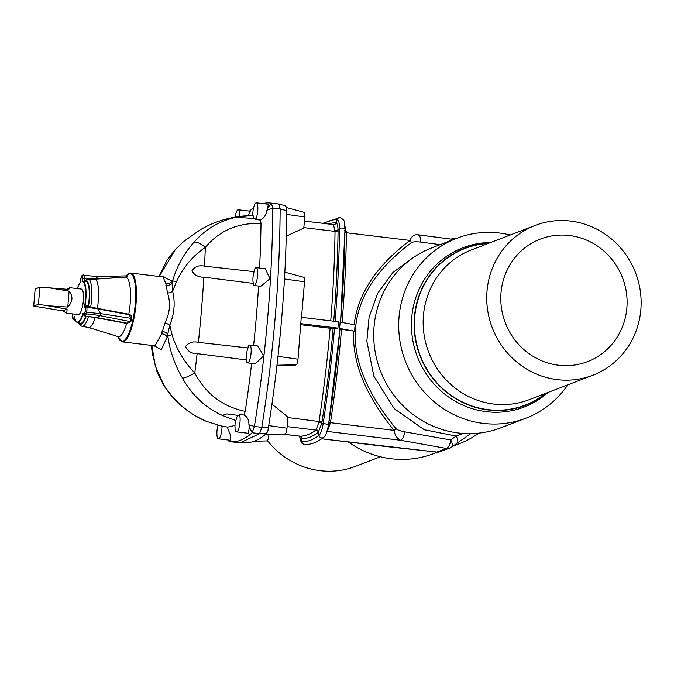 <?xml version="1.0" encoding="UTF-8"?>
<svg xmlns="http://www.w3.org/2000/svg" width="674" height="674" viewBox="0 0 674 674"><rect width="100%" height="100%" fill="white"/><g stroke="black" fill="none" stroke-linecap="round" stroke-linejoin="round"><path stroke-width="1.01" d="M259.574 433.668L261.807 427.409L259.574 433.668L266.196 433.694A280.249 73.297 -83.1 0 1 247.139 442.624L240.256 442.793L259.557 433.685L252.16 432.742A281.176 73.542 -83.1 0 1 229.901 441.681L240.256 442.793M262.894 203.607A281.176 73.542 96.9 0 1 270.35 203.034L278.91 204.02L285.388 205.797L278.859 204.011L280.148 208.923L286.635 210.709L286.61 207.306L285.338 205.781M278.859 204.011L280.148 208.965C279.727 279.584 273.61 352.376 261.815 427.358L254.418 426.415L252.16 432.742L249.321 427.038L248.445 433.315L236.481 431.874A8.989 2.351 96.9 0 1 235.487 420.888A266.87 69.801 -83.1 0 0 235.892 420.601A7.709 2.014 96.9 0 1 238.048 415.411M592.707 375.292L529.107 399.707A80.265 76.735 -111 0 1 423.432 315.508A80.265 76.735 -111 0 1 471.573 249.843L535.173 225.428A80.265 76.735 69 0 0 492.298 327.859A80.265 76.735 69 0 0 592.707 375.292A80.265 76.735 69 0 0 640.3 290.991A80.265 76.735 69 0 0 570.6 221.08A80.265 76.735 69 0 0 535.173 225.428M558.493 365.224A65.673 62.783 -111 0 1 501.464 308.026A65.673 62.783 -111 0 1 540.405 239.051A65.673 62.783 -111 0 1 622.557 277.857A65.673 62.783 -111 0 1 587.475 361.668A65.673 62.783 -111 0 1 558.493 365.224M545.687 393.338A83.905 80.214 -111 0 1 457.141 399.202A83.905 80.214 -111 0 1 414.704 317.092A83.905 80.214 -111 0 1 488.161 243.474M567.786 384.854A96.382 92.144 -111 0 1 525.939 418.183L500.959 427.779A96.382 92.144 -111 0 1 380.389 370.826A96.382 92.144 -111 0 1 431.874 247.821L456.854 238.234A96.382 92.144 -111 0 1 510.252 234.999M525.939 418.183A96.382 92.144 -111 0 1 405.369 361.23A96.382 92.144 -111 0 1 456.854 238.234M548.156 392.394A85.337 81.588 -111 0 1 417.341 356.639A85.337 81.588 -111 0 1 490.621 242.53M546.656 392.967A84.216 80.518 -111 0 1 457.444 399.716A84.216 80.518 -111 0 1 414.417 317.05A84.216 80.518 -111 0 1 489.122 243.103M380.439 456.778L355.518 466.341A80.265 76.735 -111 0 1 267.401 440.585M453.332 445.851A96.382 92.144 69 0 0 458.826 443.947A96.382 92.144 69 0 0 478.835 433.121M348.357 442.018A96.382 92.144 69 0 0 433.845 453.543L437.477 452.144M354.153 324.733C357.86 293.822 376.488 265.716 410.019 240.424A8.029 3.522 53.7 0 1 411.536 242.598C342.097 294.656 336.89 356.647 395.924 428.58C397.222 429.869 400.145 430.956 404.703 431.849L450.712 439.954L456.146 436.078L463.223 433.449M451.555 239.203L417.728 234.737A8.029 3.732 97.3 0 1 417.846 234.746L417.846 234.746A8.029 3.732 97.3 0 1 420.635 242.084L440.189 244.628M300.907 324.725L330.117 328.246L337.918 328.12L300.747 323.638L298.009 359.191L277.966 356.352M339.991 328.701L339.586 328.432L339.991 328.701A390.903 102.246 96.9 0 1 328.592 424.46L321.793 423.247L318.246 432.422A269.558 70.5 96.9 0 1 302.188 438.589L300.486 436.364M354.575 331.204L339.586 328.432L340.117 322.088L355.105 324.86L354.575 331.204L353.623 331.077C352.106 362.334 365.594 395.427 394.071 430.357A8.029 2.157 -39.9 0 0 395.924 428.58M333.125 328.314A387.702 101.403 96.9 0 1 322.029 421.916L321.793 423.247A2.57 0.522 11.2 0 0 318.895 422.396L319.08 421.317A385.579 100.847 -83.1 0 0 330.117 328.246M328.609 223.995A269.558 70.5 96.9 0 1 335.854 222.732L336.2 222.808C337.236 223.431 337.851 225.731 338.045 229.691L338.062 230.938A387.702 101.403 96.9 0 1 333.723 321.212M337.918 328.12L338.458 321.776L301.278 317.302L300.747 323.638M301.531 317.328L304.513 281.816L284.47 278.977M276.862 365.763L294.791 365.3L296.198 364.769A5.097 1.331 -83.1 0 0 298.009 359.191M303.536 277.317A5.097 1.331 96.9 0 1 303.772 277.3A5.097 1.331 96.9 0 1 304.513 281.816M265.312 434.46L284.976 433.972A5.282 1.382 -83.1 0 0 286.998 428.175L287.924 417.08L271.892 404.08M286.618 207.6L303.974 212.302A5.282 1.382 96.9 0 1 304.732 216.977L303.797 228.082L285.987 236.279M456.778 443.366A8.029 3.547 -125.5 0 0 457.006 443.231L451.563 447.115A8.029 3.547 -125.5 0 1 451.336 447.25A8.029 7.406 -114.4 0 1 450.224 447.89L439.667 451.892A8.029 7.869 -104.4 0 1 436.87 452.086L383.759 446.281M339.662 329.106L353.623 331.077M439.667 451.892A8.029 8.029 0 0 1 436.845 452.102L446.382 448.437L400.474 440.257C396.927 438.429 394.796 435.126 394.071 430.357L330.462 422.691L327.32 431.444A267.435 69.953 96.9 0 1 326.89 431.756M450.224 447.89A8.029 7.406 -114.4 0 1 446.382 448.437A8.029 3.699 -80.3 0 0 450.712 439.954A8.029 3.547 -125.5 0 1 451.563 447.115A8.029 8.029 0 0 1 450.224 447.89M470.747 433.635L457.006 443.231A8.029 3.547 -125.5 0 0 456.146 436.078L424.291 429.759L394.223 408.629L373.893 376.21L366.85 341.196L369.099 317.083L377.785 293.123L392.934 272.464L412.926 257.889M327.008 431.427A2.57 2.401 53 0 1 327.32 431.444L400.474 440.257A8.029 3.682 -79.7 0 0 404.703 431.849M344.877 225.984L346.411 232.757A385.579 100.847 96.9 0 1 342.097 322.45M344.962 232.336A2.57 0.944 0.7 0 0 346.411 232.757L410.019 240.424C411.494 236.313 414.063 234.417 417.728 234.737L417.257 234.678M436.845 452.102L321.65 438.799M286.635 210.709A398.393 104.2 -83.1 0 1 268.437 427.417L261.815 427.358M268.437 427.417L267.789 431.402L266.196 433.694M268.96 434.368L268.901 435.126A5.282 1.382 96.9 0 1 266.879 440.922L254.182 441.234M330.74 320.849A385.579 100.847 -83.1 0 0 335.029 231.384L333.47 224.611L304.387 221.08L333.453 224.568A2.57 2.477 -89.3 0 1 333.31 224.56M333.47 224.611L333.47 224.611A2.57 2.485 -65.6 0 0 336.2 222.808L337.126 219.631A13.986 3.656 96.9 0 1 339.528 228.612A390.903 102.246 96.9 0 1 335.096 321.372M299.703 436.12L282.204 434.039L300.326 436.289A2.57 2.46 -67.6 0 1 301.817 438.513L302.003 441.815A13.986 3.656 96.9 0 1 299.703 436.154M302.188 438.589A2.57 2.477 -89.3 0 0 300.006 436.188A267.435 69.953 -83.1 0 0 315.938 430.071L318.895 422.396M456.955 238.192A12.84 1.702 -175.2 0 0 451.58 239.093L451.31 240.357M72.733 313.916A2.57 0.674 -83.1 0 0 72.556 316.274L72.682 317.816A2.57 0.674 -83.1 0 0 73.567 318.381L74.511 316.392A20.355 5.325 -83.1 0 0 77.426 322.046A20.355 5.325 -83.1 0 0 83.045 313.124L83.702 314.488A2.57 0.674 -83.1 0 0 84.747 313.191L85.143 311.439A2.57 0.674 -83.1 0 0 85.177 308.077L84.52 306.704A20.355 5.325 -83.1 0 0 82.489 281.665L82.776 278.32A2.57 0.674 -83.1 0 0 82.279 276.054L81.756 276.256A2.57 0.674 -83.1 0 0 80.838 279.061L80.56 282.406A20.355 5.325 -83.1 0 0 77.299 288.59M77.552 322.054A20.355 5.325 -83.1 0 0 77.67 322.079A20.355 5.325 -83.1 0 0 83.096 313.789L83.205 314A20.869 5.459 -83.1 0 1 77.485 322.568L80.585 323.225A21.155 5.535 -83.1 0 0 85.834 316.224M75.008 318.692A20.869 5.459 -83.1 0 0 77.485 322.568M88.42 327.421A24.399 6.378 -83.1 0 0 88.631 327.471A24.399 6.378 -83.1 0 0 95.211 317.58L87.148 316.384M95.228 317.564L96.896 317.564L100.333 315.558L100.746 313.654L97.797 308.835L90.645 307.782L87.822 306.434A0.64 0.573 154.1 0 0 88.572 305.92L90.678 307.117L128.785 314.219C131.051 314.825 131.978 316.258 131.573 318.516L130.84 321.692L126.67 323.41L95.211 317.58M84.52 306.704L84.899 305.979A20.355 5.325 -83.1 0 0 82.936 281.766L82.489 281.665M84.899 305.979L85 306.19A20.869 5.459 -83.1 0 0 82.978 281.243L82.936 281.766M85 306.19L88.378 305.524A21.155 5.535 -83.1 0 0 86.432 281.488L85.649 281.378L85.724 280.502L86.752 278.623L95.363 278.766L97.747 276.61A0.64 0.64 -12.1 0 0 97.781 276.618M97.385 308.136A24.399 6.378 -83.1 0 0 95.034 279.162L87.258 279.078L84.351 278.328L84.098 281.336L85.649 281.378M84.098 281.336L82.978 281.243M87.258 279.078L86.432 281.488M127.142 276.011L125.794 277.191L95.034 279.162L125.659 277.006L127.689 275.834L97.814 276.593L127.689 275.834M217.988 425.168A8.989 2.351 -83.1 0 0 216.902 434.098A8.989 2.351 -83.1 0 0 218.384 438.816L230.508 440.282L230.71 435.775L227.256 427.063A267.258 69.902 -83.1 0 0 235.015 425.126M228.132 439.996L229.16 441.571A281.176 73.542 -83.1 0 0 229.901 441.681M155.045 345.804L161.617 333.841A5.139 3.252 12.9 0 1 167.16 337.042L161.305 349.637L153.84 345.678M151.861 345.442L155.315 366.066L164.035 385.309C174.684 401.771 188.88 413.811 206.64 421.435L221.645 426.069A266.87 69.801 96.9 0 0 222.032 426.052L227.256 427.063M251.638 363.362A385.444 100.814 96.9 0 1 245.235 411.334C222.597 406.649 205.789 393.86 194.794 372.975C183.901 361.593 176.318 348.829 172.047 334.683A11.879 2.544 174.2 0 0 167.91 336.385A192.166 50.264 -83.1 0 1 167.16 337.042L167.708 334.422L167.91 336.385C169.865 350.986 174.743 364.929 182.553 378.207C191.98 395.132 205.241 407.534 222.327 415.411L235.892 420.601M164.035 385.309A11.879 0.851 -32.7 0 0 163.925 385.587C174.128 401.257 187.701 412.943 204.635 420.635L206.64 421.435M66.962 289.272L69.869 287.697L81.402 289.087A12.84 3.362 96.9 0 1 83.264 292.811A12.84 3.362 96.9 0 1 82.397 306.897A12.84 3.362 96.9 0 1 78.327 314.589L66.793 313.199L62.674 310.84L33.7 306.122L38.443 304.294L39.884 287.175L35.141 288.994L33.7 306.122M80.526 282.263A20.869 5.459 -83.1 0 0 79.153 284.31M259.591 268.05A385.444 100.814 -83.1 0 0 261.007 223.515C238.057 222.546 219.505 230.508 205.334 247.392C192.772 255.893 183.16 267.325 176.495 281.698L172.62 291.244A5.139 2.401 -16.3 0 1 167.556 293.047C170.792 302.828 169.958 312.761 165.054 322.854L161.617 333.841M167.556 293.047L165.838 283.552L163.041 276.938L130.697 273.037A34.677 9.065 96.9 0 1 133.84 319.088A34.677 9.065 96.9 0 1 122.407 341.887L154.742 345.787M218.384 438.816A8.989 2.351 -83.1 0 0 222.032 426.052M254.047 285.49L260.762 286.307L270.03 278.716L265.253 268.732L256.196 267.645A8.989 2.351 -83.1 0 0 254.191 270.156A385.402 100.805 96.9 0 1 254.115 271.656A7.709 2.014 -83.1 0 0 253.449 283.425A385.402 100.805 96.9 0 1 253.357 284.933A8.989 2.351 -83.1 0 0 254.047 285.49A8.989 2.351 -83.1 0 0 257.46 276.854A8.989 2.351 -83.1 0 0 256.196 267.645M258.589 286.037A385.444 100.814 96.9 0 1 253.618 345.492M248.032 347.961A385.402 100.805 -83.1 0 0 248.192 346.419A8.989 2.351 96.9 0 1 249.7 345.021L257.771 345.989L263.761 355.788L255.252 363.8L247.552 362.873A8.989 2.351 96.9 0 1 246.524 361.517A385.402 100.805 -83.1 0 0 246.701 359.983A7.709 2.014 96.9 0 1 248.032 347.961L198.383 342.375C192.941 341.103 188.669 342.51 185.586 346.596C187.633 351.264 191.483 353.606 197.137 353.639L246.701 359.983M245.235 411.334L244.131 415.049C247.333 416.717 248.933 419.961 248.933 424.755L249.321 427.038M261.007 223.515L260.501 220.053C264.014 218.132 266.154 214.871 266.938 210.271L272.751 208.148A399.32 104.445 96.9 0 1 254.418 426.415L248.933 424.755M253.449 283.425L203.86 277.183C198.299 277.225 194.331 275.102 191.947 270.822C194.744 266.525 198.923 264.975 204.483 266.154L254.115 271.656M197.137 353.639A384.947 100.687 96.9 0 1 194.794 372.975A11.879 2.047 151.5 0 1 182.553 378.207M244.131 415.049L239.203 414.4L238.882 415.521L226.936 413.903L222.327 415.411M172.047 334.683L169.764 325.239C174.406 313.705 175.358 302.373 172.62 291.244L172.038 282.869L172.569 280.923C176.992 266.179 184.12 253.298 193.96 242.261C205.966 228.528 220.988 220.01 239.017 216.699L253.104 215.57A7.709 2.014 -83.1 0 0 253.559 218.452M162.063 331.549A5.139 2.923 10.8 0 1 167.708 334.422L169.764 325.239A5.139 1.205 23.9 0 0 165.054 322.854M239.203 414.4A8.989 2.351 96.9 0 1 239.733 424.393A8.989 2.351 96.9 0 1 236.481 431.874M249.7 345.021A8.989 2.351 96.9 0 1 250.955 354.229A8.989 2.351 96.9 0 1 247.552 362.873M235.049 217.07A8.989 2.351 96.9 0 1 238.276 209.774L250.239 211.215L248.192 215.646M266.938 210.271L268.496 204.281L256.373 202.823A8.989 2.351 -83.1 0 0 252.725 215.57M249.464 211.122A281.176 73.542 96.9 0 1 253.567 207.996M270.35 203.034A281.176 73.542 96.9 0 1 271.437 203.186L278.842 204.011M159.249 276.483L175.451 249.363L183.699 241.469L199.614 230.188C214.576 221.232 231.283 216.371 249.734 215.596M165.838 283.552A5.139 4.17 -6 0 0 171.878 280.814L163.091 276.947M183.707 241.469L175.4 249.405A11.879 1.643 42.6 0 1 175.451 249.363M238.276 209.774A8.989 2.351 96.9 0 1 239.742 216.362M260.501 220.053L255.564 219.556A8.989 2.351 -83.1 0 0 257.83 209.648A8.989 2.351 -83.1 0 0 256.373 202.823M238.394 217.475L239.017 216.699C237.273 217.416 239.152 217.795 244.645 217.854L255.421 218.612L255.564 219.556M204.483 266.154A384.947 100.687 -83.1 0 0 205.334 247.392A11.879 4.541 -139.4 0 0 193.96 242.261M280.148 208.965L272.751 208.148L271.437 203.186L267.688 208.317M176.495 281.698A11.879 0.531 -164.8 0 0 172.569 280.923A192.166 50.264 96.9 0 0 171.878 280.814L172.038 282.869A5.139 3.926 -2.8 0 1 165.939 285.338M97.84 276.618L95.59 278.766M85.724 280.502L86.516 280.502A22.116 5.78 -83.1 0 1 88.572 305.92L88.378 305.524M96.062 317.429L126.763 323.141L130.394 321.565L131.127 318.347L100.839 313.637L100.35 315.735L130.84 321.692M131.573 318.516L128.709 314.657L98.025 308.877L100.746 313.654M100.274 315.702L96.727 317.538M96.112 317.437L85.008 316.131A3.85 1.011 96.9 0 0 86.23 313.857L100.426 315.567M98.025 308.877L97.385 308.17M86.087 305.827L86.676 307.058L89.078 307.344L89.499 306.721M69.869 287.697L68.748 289.424L49.076 287.815L69.11 291.109C73.272 296.467 72.826 301.784 67.771 307.058L47.568 305.752L67.088 309.147L66.793 313.199M47.568 305.752L38.443 304.294M62.674 310.84L67.088 309.147M49.076 287.815L39.884 287.175M67.771 307.058L69.11 291.109M411.536 242.598C413.019 241.73 416.052 241.562 420.635 242.084M334.54 328.044A390.903 102.246 96.9 0 1 323.141 423.803A13.986 3.656 96.9 0 1 319.013 435.286A272.751 71.343 96.9 0 1 302.003 441.815A2.89 2.789 -88.2 0 0 304.69 444.537L301.842 443.172L301.101 442.144L299.66 436.154M340.538 322.324L345.004 229.152A2.89 1.07 -179.3 0 1 344.987 229.27A390.903 102.246 96.9 0 1 340.538 322.164M322.93 223.305L339.881 217.576C346.925 220.802 343.841 223.776 345.004 229.152A2.89 1.07 -179.3 0 0 342.788 228.082A2.89 1.07 -179.3 0 0 339.528 228.612L338.045 229.691A2.57 1.163 -2.2 0 1 335.02 230.382M287.891 417.56L322.029 421.916M303.839 227.627L335.029 231.384A2.57 0.944 0.7 0 0 338.062 230.938M341.499 329.62A385.579 100.847 96.9 0 1 330.462 422.691L328.55 422.682M340.008 328.668L328.6 424.485C327.042 432.278 325.348 436.592 323.528 437.418A2.89 2.704 -127.6 0 1 319.013 435.286L318.634 432.059A2.57 2.342 40.4 0 0 316.241 429.776M339.881 217.576A2.89 2.789 91.8 0 0 337.126 219.631A272.751 71.343 96.9 0 0 324.076 223.448M296.198 364.769L276.963 365.224M286.998 428.175L268.724 425.589M304.732 216.977L286.61 214.408M268.901 435.126L265.152 434.595M318.246 432.422A2.57 2.401 -127 0 0 315.938 430.071L287.132 426.6M346.419 231.755A2.57 1.188 -0 0 1 344.583 230.618M330.302 423.769A2.57 0.548 9.2 0 0 328.348 423.988M327.648 431.149A2.57 2.317 44.2 0 0 327.101 431.141M335.854 222.732A2.57 2.477 -89.3 0 1 333.453 224.568M300.065 436.196A2.57 2.46 -67.6 0 1 300.326 436.289L300.688 436.474M78.934 322.871A22.116 5.78 -83.1 0 0 86.154 316.266M78.47 322.779L80.273 325.466L82.034 326.309A24.037 6.285 -83.1 0 0 88.479 316.687L88.53 316.553M88.521 327.446L118.001 336.596A29.976 7.844 -83.1 0 0 126.67 323.41L126.763 323.141M90.645 307.782L90.678 307.117A24.037 6.285 -83.1 0 0 88.387 278.741L88.26 278.261M128.709 314.657L128.785 314.219A29.976 7.844 -83.1 0 0 125.794 277.191L125.659 277.006M228.537 440.038L229.16 441.571M118.11 336.629A34.147 8.931 -83.1 0 0 127.622 335.896A34.147 8.931 -83.1 0 0 135.289 303.806A34.147 8.931 -83.1 0 0 126.173 275.86M203.86 277.183A384.947 100.687 96.9 0 1 198.383 342.375M82.279 276.054A1.281 1.23 69 0 1 83.618 274.933A3.85 1.011 96.9 0 1 83.761 274.908A3.85 1.011 96.9 0 1 84.351 278.328L82.776 278.32M80.509 282.457L80.787 279.103L82.523 275.203A1.281 1.23 69 0 0 81.756 276.256M100.822 313.823L86.626 312.104L86.23 313.857A1.281 0.463 -167.1 0 1 84.747 313.191M75.109 319.072L75.277 319.602M85.177 308.077A1.281 1.146 154.1 0 1 86.676 307.058A3.85 1.011 96.9 0 1 86.626 312.104A1.281 0.463 -167.1 0 1 85.143 311.439M73.567 318.381A1.281 0.977 -154.5 0 0 74.881 319.56A3.85 1.011 96.9 0 1 74.165 320.293L75.598 320.462M115.945 312.264L116.038 311.759M83.087 313.772L83.778 315.196A1.281 1.146 -25.9 0 1 83.702 314.488M72.767 318.364A1.281 0.758 -4.6 0 1 72.632 318.069A1.281 0.758 -4.6 0 1 72.682 317.816M72.598 316.763A1.281 0.758 -4.6 0 1 72.506 316.527A1.281 0.758 -4.6 0 1 72.556 316.274M452.701 446.298L458.826 443.947M451.563 239.186L417.492 234.704M384.525 446.373L321.641 438.799M323.528 437.418C317.302 442.279 311.026 444.655 304.69 444.537M303.772 277.3L284.841 272.17M82.034 326.309L88.631 327.471M163.925 385.587L157.261 372.629L152.172 352.974L151.465 345.391M118.573 336.688L118.001 336.596M118.068 336.621L122.407 341.887M130.697 273.037L126.105 275.86M175.4 249.405L166.807 260.501L159.039 276.458M163.689 277.149L164.136 276.829L163.041 276.938M97.814 276.593L82.523 275.203M83.778 315.196L85.008 316.131M72.682 313.907L72.632 318.069L74.165 320.293"/></g></svg>
